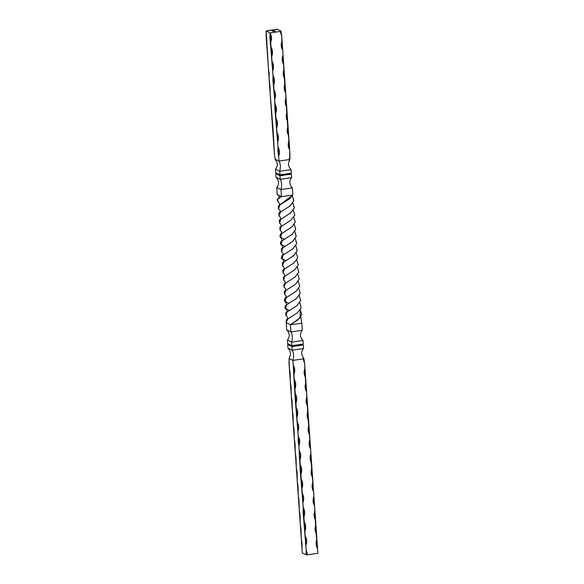 <?xml version="1.0" encoding="UTF-8"?>
<svg xmlns="http://www.w3.org/2000/svg" width="584" height="584" viewBox="0 0 584 584"><rect width="100%" height="100%" fill="white"/><g stroke="black" fill="none" stroke-linecap="round" stroke-linejoin="round"><path stroke-width="0.88" d="M289.204 160.184L289.423 160.753C287.788 163.651 288.335 166.601 291.058 169.615L279.7 171.258C280.787 167.163 280.554 163.761 278.991 161.06C280.554 163.761 280.787 167.163 279.7 171.258L291.058 169.615L291.307 173.178L279.948 174.82L279.7 171.258L275.451 169.185C277.765 166.309 277.904 163.374 275.852 160.381C277.904 163.374 277.765 166.309 275.451 169.185L279.7 171.258L279.948 174.82L275.699 172.747L275.451 169.185L275.699 172.747L279.948 174.82L291.307 173.178L291.058 169.615C288.335 166.601 287.788 163.651 289.423 160.753L290.014 154.665L286.934 116.493L285.7 92.973L284.941 88.016L282.714 50.26L281.955 45.304L281.722 36.018L282.05 40.77L281.247 45.676L282.714 50.26L283.043 55.005L282.24 59.918L283.707 64.495L284.043 69.24L283.24 74.153L284.707 78.73L285.036 83.483L284.233 88.388L285.7 92.973L286.036 97.718L285.226 102.631L286.693 107.208L287.029 111.953L286.226 116.866L287.693 121.45L288.022 126.195L287.219 131.101L288.686 135.685L289.022 140.43L288.219 145.343L289.686 149.92L289.919 159.206L289.423 160.753L289.211 159.578L278.991 161.06L275.159 159.191L274.407 154.234L273.173 130.714L270.093 92.542L270.188 88.001L269.093 78.3L269.188 73.766L268.428 68.81L266.202 31.054L270.027 32.916L280.247 31.441L281.722 36.018L280.962 31.069L277.137 29.2L266.202 31.054L270.027 32.916L280.247 31.441L280.962 31.069L277.137 29.2L266.99 30.762M274.823 31.317L273.473 31.346L274.83 31.368M275.181 30.879L274.779 30.916L275.181 30.886M273.808 31.025L273.21 31.113L273.808 31.025M272.823 31.251L273.195 31.178L272.823 31.251M274.173 31.054L274.546 30.981L274.173 31.054M273.224 30.813L273.589 30.784M280.977 189.53L292.336 187.887L292.832 195.005L281.473 196.655L280.977 189.53L281.473 196.655L277.225 194.574L276.728 187.457L277.225 194.574L281.473 196.655L277.78 199.005L277.991 201.867L277.166 199.611L281.473 196.655L292.832 195.005L292.336 187.887C289.189 184.405 288.949 181.003 291.628 177.682C288.949 181.003 289.189 184.405 292.336 187.887L280.977 189.53C282.065 185.435 281.831 182.033 280.269 179.332L276.013 177.251C279.167 180.733 279.407 184.135 276.728 187.457L280.977 189.53L276.728 187.457C279.407 184.135 279.167 180.733 276.013 177.251L275.765 173.696L276.013 177.251L280.269 179.332C281.831 182.033 282.065 185.435 280.977 189.53M293.256 210.094L294.803 215.022L291.139 220.044L279.787 227.461L280.108 230.344L281.247 226.446L291.029 220.139L294.789 215.073L293.256 210.094M282.386 263.055L282.481 265.946L283.693 262.114L293.358 255.887L297.198 250.77L295.781 245.696L297.234 250.624L293.686 255.617L282.386 263.055C283.218 261.676 285.116 261.61 281.984 258.836L283.138 255.011L292.883 248.777L296.672 243.616L295.278 238.513L296.708 243.448L293.263 248.463L281.897 255.931L281.298 258.296L286.043 260.668M297.241 267.1L298.804 271.991L295.081 276.998L283.787 284.415L284.072 287.291L285.262 283.393L294.957 277.108L298.789 272.042L297.241 267.1M286.248 320.025L286.189 322.711L290.438 324.792L297.95 319.901L301.775 314.769L300.293 309.732L300.125 317.776L290.438 324.792L301.797 323.149L300.804 316.864L301.797 323.149L290.438 324.792L286.189 322.711L287.817 318.93L297.446 312.79L301.161 307.731L299.76 302.585L301.169 307.702L297.512 312.732L286.248 320.025C288.102 318.623 288 317.2 285.956 315.769L286.956 312.038L296.942 305.68L300.665 300.497L299.242 295.431L300.694 300.373L297.205 305.461L285.751 312.907L285.963 315.769M285.751 312.907C287.583 311.549 287.511 310.133 285.525 308.666L286.642 304.79L296.519 298.49L300.183 293.343L298.731 288.321L300.212 293.219L296.781 298.263L285.328 305.746L284.882 308.169L289.518 310.498M283.539 280.174L284.766 276.298L294.402 270.034L298.285 264.975L296.76 260.004L298.3 264.902L294.57 269.896L283.32 277.298L283.539 280.174C285.576 281.473 285.664 282.89 283.787 284.415M281.532 251.719L282.612 247.886L292.453 241.615L296.168 236.447L294.767 231.359L296.212 236.279L292.803 241.316L281.378 248.806L281.532 251.719C282.736 253.368 284.335 252.551 281.897 255.931M279.59 223.219L280.765 219.343L290.482 213.021L294.343 207.846L292.839 202.962L294.373 207.714L290.759 212.78L279.298 220.351L279.59 223.219C281.576 224.555 281.641 225.964 279.787 227.461M277.78 199.005C279.619 197.662 279.517 196.246 277.488 194.742L277.225 194.574M285.328 305.746C286.897 305.198 286.817 303.789 285.072 301.526L286.182 297.65L296.044 291.314L299.723 286.204L298.227 281.24L299.745 286.131L296.197 291.182L284.78 298.643L284.379 301.001L288.978 303.388M283.32 277.298C285.174 275.736 285.072 274.319 282.999 273.057L284.24 269.202L293.861 262.968L297.745 257.894L296.278 252.865L297.767 257.785L294.11 262.771L282.86 270.18L283.006 273.064M281.378 248.806C283.058 247.222 282.955 245.82 281.072 244.594L282.138 240.732L292.036 234.418L295.701 229.271L294.248 224.249L295.73 229.154L292.292 234.199L280.846 241.681L280.386 244.046L284.999 246.433M279.05 216.109L280.378 212.145L289.978 206.006L293.81 200.881L292.343 195.844L293.854 200.713L290.343 205.692L278.853 213.211L279.05 216.109C281.094 217.409 281.174 218.825 279.298 220.351M284.591 294.416L285.729 290.511L295.511 284.196L299.263 279.108L297.731 274.173L299.278 279.057L295.628 284.094L284.269 291.526L284.591 294.416L285.978 295.891C286.766 295.767 284.897 299.103 284.78 298.643M280.846 241.681C282.422 241.119 282.335 239.717 280.597 237.462L281.7 233.578L291.569 227.242L295.241 222.132L293.752 217.182L295.263 222.059L291.723 227.11L280.305 234.571L279.918 236.943L284.51 239.316M278.502 208.97L279.721 205.115L289.503 198.867L292.832 195.005L278.276 206.123L278.502 208.97C280.576 210.233 280.692 211.642 278.853 213.211M286.189 322.711L286.686 329.836L286.189 322.711M290.438 324.792L290.934 331.909L286.686 329.836C289.839 333.318 290.073 336.72 287.401 340.034C290.073 336.72 289.839 333.318 286.686 329.836L290.934 331.909L290.438 324.792M301.797 323.149L302.293 330.267L290.934 331.909C292.496 334.617 292.737 338.019 291.65 342.114L287.401 340.034L287.649 343.596L287.401 340.034L291.65 342.114C292.737 338.019 292.496 334.617 290.934 331.909L302.293 330.267L301.797 323.149M291.628 177.682L280.269 179.332L280.013 175.769L280.269 179.332L291.628 177.682L291.372 174.127L291.628 177.682M276.385 173.601L275.765 173.696L280.013 175.769L291.372 174.127L290.73 173.813L291.372 174.127L280.013 175.769L275.765 173.696L276.385 173.601M290.752 174.112L280.298 175.623L276.393 173.711L276.341 173.061L276.393 173.711L280.298 175.623L280.24 174.777L280.298 175.623L290.752 174.112L290.693 173.266L290.752 174.112M266.91 30.682L266.202 31.054L266.107 35.587L274.407 154.234L275.159 159.191L275.852 160.381L275.159 159.191L278.991 161.06L278.656 156.308L278.991 161.06L289.211 159.578L290.014 154.665L289.189 160.038M303.169 357.342C301.125 354.349 301.256 351.415 303.57 348.538C301.256 351.415 301.125 354.349 303.169 357.342L303.147 358.904L292.927 360.386C294.015 356.291 293.774 352.889 292.212 350.181L303.57 348.538L303.322 344.976L302.68 344.662L303.322 344.976L303.57 348.538L292.212 350.181C293.774 352.889 294.015 356.291 292.927 360.386L289.102 358.518L289.598 356.963C291.233 354.072 290.693 351.115 287.963 348.108L292.212 350.181L287.963 348.108C290.693 351.115 291.233 354.072 289.598 356.963L289.102 358.518L292.927 360.386L295.154 398.142L298.234 436.321L298.139 440.854L298.899 445.811L300.132 469.332L303.213 507.503L303.118 512.044L306.198 550.216L306.111 554.756L302.278 552.887L301.95 548.142L302.278 552.887L306.111 554.756L307.666 554.8L306.198 550.216L305.87 545.471L306.673 540.565L305.206 535.981L304.87 531.236L305.68 526.323L304.213 521.746L303.877 517.001L304.68 512.088L303.213 507.503L302.884 502.758L303.687 497.853L302.22 493.268L301.884 488.523L302.687 483.61L301.22 479.033L300.891 474.281L301.694 469.375L300.227 464.791L299.899 460.046L300.702 455.133L299.234 450.556L298.899 445.811L299.702 440.898L298.234 436.321L297.906 431.569L298.709 426.663L297.241 422.079L296.906 417.334L297.716 412.421L296.241 407.844L295.913 403.099L296.716 398.186L295.248 393.601L294.92 388.856L295.723 383.951L294.256 379.366L293.92 374.621L294.723 369.708L293.256 365.131L292.927 360.386L303.147 358.904L304.614 363.489L304.95 368.234L304.147 373.139L305.614 377.724L305.943 382.469L305.14 387.382L306.607 391.959L306.943 396.704L306.133 401.617L307.6 406.201L307.936 410.946L307.133 415.852L308.6 420.436L308.929 425.181L308.126 430.094L309.593 434.671L309.929 439.424L309.126 444.329L310.593 448.913L310.922 453.659L310.119 458.571L311.586 463.149L311.914 467.894L311.111 472.806L312.579 477.384L312.914 482.136L312.111 487.041L313.579 491.626L313.907 496.371L313.104 501.284L314.572 505.861L314.907 510.606L314.097 515.519L315.572 520.103L315.9 524.848L315.097 529.754L316.564 534.338L316.893 539.083L316.09 543.996L317.557 548.573L317.893 553.318L307.666 554.8L317.893 553.318L315.805 529.381L314.572 505.861L313.812 500.911L313.907 496.371L310.827 458.199L310.922 453.659L307.841 415.487L306.607 391.959L305.848 387.009L304.614 363.489L303.863 358.532L303.169 357.342L303.863 358.532L304.614 363.489L303.147 358.904L303.169 357.342M287.715 344.545L287.963 348.108L287.715 344.545L291.964 346.619L292.212 350.181L291.964 346.619L303.322 344.976L291.964 346.619L287.715 344.545M288.335 344.56L292.248 346.473L302.694 344.962L302.636 344.115L302.694 344.962L292.248 346.473L288.335 344.56L288.292 343.91L288.335 344.56M292.19 345.626L292.248 346.473L292.19 345.626M302.293 330.267C299.621 333.588 299.855 336.99 303.008 340.472L291.65 342.114L291.898 345.67L287.649 343.596L291.898 345.67L291.65 342.114L303.008 340.472C299.855 336.99 299.621 333.588 302.293 330.267M303.008 340.472L303.257 344.027L291.898 345.67L303.257 344.027L303.008 340.472M289.007 363.051L289.336 367.803L289.102 358.518L289.007 363.051M290 377.293L290.336 382.038L290.095 372.753L289.336 367.803L290 377.293M291 391.528L291.328 396.273L291.095 386.988L290.336 382.038L291 391.528M291.993 405.771L292.328 410.516L292.088 401.23L291.328 396.273L291.993 405.771M292.993 420.005L293.321 424.75L293.08 415.465L292.328 410.516L292.993 420.005M293.986 434.24L294.314 438.986L294.081 429.707L293.321 424.75L293.986 434.24M294.978 448.483L295.314 453.228L295.073 443.942L294.314 438.986L294.978 448.483M295.978 462.718L296.307 467.463L296.066 458.177L295.314 453.228L295.978 462.718M296.971 476.953L297.307 481.698L297.066 472.419L296.307 467.463L296.971 476.953M297.964 491.195L298.3 495.94L298.059 486.654L297.307 481.698L297.964 491.195M298.964 505.43L299.293 510.175L299.059 500.889L298.3 495.94L298.964 505.43M299.957 519.665L300.293 524.417L300.052 515.132L299.293 510.175L299.957 519.665M300.957 533.907L301.286 538.652L301.045 529.367L300.293 524.417L300.957 533.907M301.95 548.142L302.045 543.602L301.286 538.652L301.95 548.142M270.027 32.916L269.932 37.456L273.013 75.628L272.918 80.169L274.677 99.36L274.911 108.646L277.991 146.818L277.896 151.358L278.656 156.308L279.473 152.643L279.298 150.176L277.991 146.818L277.663 142.073L278.466 137.167L276.998 132.583L276.663 127.838L277.466 122.925L275.998 118.348L275.67 113.595L276.473 108.69L275.006 104.105L274.677 99.36L275.48 94.447L274.013 89.87L273.677 85.125L274.48 80.212L273.013 75.628L272.684 70.883L273.487 65.977L272.02 61.393L271.684 56.648L272.494 51.735L271.02 47.158L270.691 42.413L271.494 37.5L270.027 32.916C271.75 35.865 271.969 39.026 270.691 42.413L270.027 32.916M304.95 368.234L305.614 377.724C303.892 374.775 303.665 371.614 304.95 368.234M305.943 382.469L306.607 391.959C304.885 389.017 304.666 385.849 305.943 382.469M306.943 396.704L307.6 406.201C305.885 403.252 305.658 400.091 306.943 396.704M307.936 410.946L308.6 420.436C306.877 417.487 306.658 414.326 307.936 410.946M308.929 425.181L309.593 434.671C307.87 431.729 307.651 428.561 308.929 425.181M309.929 439.424L310.593 448.913C308.87 445.964 308.644 442.803 309.929 439.424M310.922 453.659L311.586 463.149C309.863 460.199 309.644 457.038 310.922 453.659M311.914 467.894L312.579 477.384C310.856 474.442 310.637 471.273 311.914 467.894M312.914 482.136L313.579 491.626C311.856 488.677 311.637 485.516 312.914 482.136M313.907 496.371L314.572 505.861C312.849 502.919 312.63 499.751 313.907 496.371M314.907 510.606L315.572 520.103C313.849 517.154 313.623 513.986 314.907 510.606M315.9 524.848L316.564 534.338C314.842 531.389 314.623 528.228 315.9 524.848M316.893 539.083L317.557 548.573C315.834 545.631 315.615 542.463 316.893 539.083M306.111 554.756L306.198 550.216L307.666 554.8L306.111 554.756M305.206 535.981C306.928 538.93 307.147 542.091 305.87 545.471L305.206 535.981M293.256 365.131C294.978 368.073 295.205 371.241 293.92 374.621L293.256 365.131M294.256 379.366C295.978 382.316 296.197 385.476 294.92 388.856L294.256 379.366M295.248 393.601C296.971 396.551 297.19 399.719 295.913 403.099L295.248 393.601M296.241 407.844C297.964 410.786 298.19 413.954 296.906 417.334L296.241 407.844M297.241 422.079C298.964 425.028 299.183 428.189 297.906 431.569L297.241 422.079M298.234 436.321C299.957 439.263 300.183 442.431 298.899 445.811L298.234 436.321M299.234 450.556C300.957 453.505 301.176 456.666 299.899 460.046L299.234 450.556M300.227 464.791C301.95 467.74 302.169 470.901 300.891 474.281L300.227 464.791M301.22 479.033C302.943 481.975 303.169 485.143 301.884 488.523L301.22 479.033M302.22 493.268C303.943 496.217 304.162 499.378 302.884 502.758L302.22 493.268M303.213 507.503C304.936 510.452 305.155 513.613 303.877 517.001L303.213 507.503M304.213 521.746C305.936 524.688 306.155 527.856 304.87 531.236L304.213 521.746M280.247 31.441L280.962 31.069L281.722 36.018L280.174 31.361M289.022 140.43L289.686 149.92C287.963 146.978 287.737 143.81 289.022 140.43M288.022 126.195L288.686 135.685C286.963 132.736 286.744 129.575 288.022 126.195M287.029 111.953L287.693 121.45C285.97 118.501 285.751 115.333 287.029 111.953M286.036 97.718L286.693 107.208C284.97 104.266 284.751 101.098 286.036 97.718M285.036 83.483L285.7 92.973C283.977 90.024 283.758 86.863 285.036 83.483M284.043 69.24L284.707 78.73C282.984 75.789 282.758 72.62 284.043 69.24M283.043 55.005L283.707 64.495C281.984 61.546 281.765 58.385 283.043 55.005M282.05 40.77L282.714 50.26C280.992 47.311 280.773 44.15 282.05 40.77M277.991 146.818C279.714 149.767 279.933 152.928 278.656 156.308L277.991 146.818M276.998 132.583C278.721 135.532 278.94 138.693 277.663 142.073L276.998 132.583M275.998 118.348C277.721 121.29 277.947 124.458 276.663 127.838L275.998 118.348M275.006 104.105C276.728 107.055 276.947 110.215 275.67 113.595L275.006 104.105M274.013 89.87C275.736 92.812 275.955 95.98 274.677 99.36L274.013 89.87M273.013 75.628C274.736 78.577 274.954 81.745 273.677 85.125L273.013 75.628M272.02 61.393C273.743 64.342 273.962 67.503 272.684 70.883L272.02 61.393M271.02 47.158C272.743 50.1 272.969 53.268 271.684 56.648L271.02 47.158M272.21 30.974L272.618 30.945L272.21 30.923M272.268 30.996L272.64 30.974M273.159 30.916L272.677 30.879M282.86 270.18C284.663 268.589 284.539 267.173 282.481 265.946M278.276 206.123C280.072 204.721 279.977 203.298 277.984 201.867M280.305 234.571C283.152 230.636 280.758 231.687 280.108 230.337M284.269 291.526C286.123 290.036 286.058 288.627 284.072 287.284"/></g></svg>
